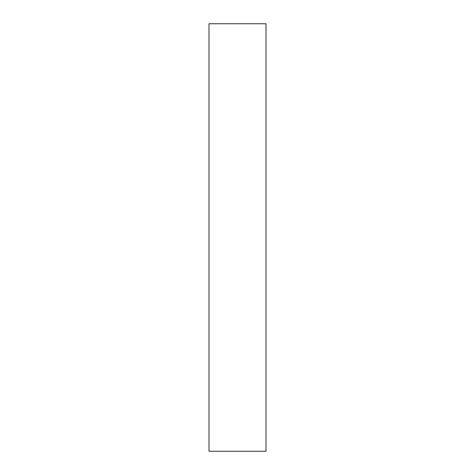 <?xml version="1.0" encoding="UTF-8"?>
<svg xmlns="http://www.w3.org/2000/svg" width="475" height="475" viewBox="0 0 475 475"><rect width="100%" height="100%" fill="white"/><g stroke="black" fill="none" stroke-linecap="round" stroke-linejoin="round"><path stroke-width="0.71" d="M266 237.5L266 451.25L209 451.25L209 23.75L266 23.75L266 237.5"/></g></svg>
